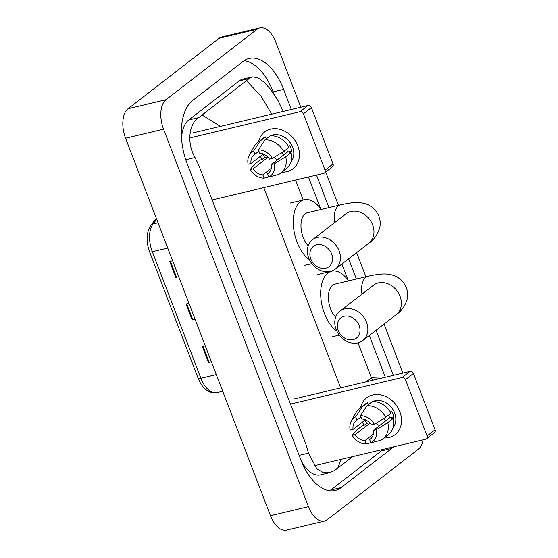 <?xml version="1.0" encoding="UTF-8"?>
<svg xmlns="http://www.w3.org/2000/svg" width="558" height="558" viewBox="0 0 558 558"><rect width="100%" height="100%" fill="white"/><g stroke="black" fill="none" stroke-linecap="round" stroke-linejoin="round"><path stroke-width="0.84" d="M211.405 361.814L208.483 362.512L202.359 346.56L205.281 345.862M178.755 276.747L175.826 277.445L169.709 261.493L172.631 260.795M195.077 319.281L192.154 319.978L186.03 304.026L188.96 303.329M195.035 319.169L192.845 319.797A4.652 0.935 159 0 1 192.154 319.978M178.713 276.635L176.523 277.263A4.652 0.935 159 0 1 175.826 277.445M211.363 361.703L209.173 362.33A4.652 0.935 159 0 1 208.483 362.512M423.09 439.83A23.248 12.632 -103.4 0 1 418.291 449.267L327.274 519.7A23.248 12.632 -103.4 0 1 324.498 521.053L286.519 530.1A23.248 12.632 -103.4 0 1 270.484 515.718L125.585 138.238A23.248 12.632 -103.4 0 1 128.068 108.733L219.085 38.3A23.248 12.632 -103.4 0 1 221.861 36.947L259.84 27.9A23.248 12.632 -103.4 0 1 275.875 42.282L300.804 107.227M324.498 521.053A23.248 12.632 -103.4 0 1 308.469 506.671L163.564 129.184A23.248 12.632 -103.4 0 1 166.047 99.68L257.064 29.253A23.248 12.632 -103.4 0 1 259.84 27.9M325.684 172.045L338.462 205.33M356.618 252.635L365.895 276.789M384.05 324.093L402.848 373.065M291.318 109.487L283.603 89.399A49.99 27.154 76.6 0 0 249.133 58.478A49.99 27.154 76.6 0 0 243.162 61.387L192.601 100.51A49.99 27.154 76.6 0 0 187.265 163.947L300.734 459.555A49.99 27.154 76.6 0 0 335.212 490.475A49.99 27.154 76.6 0 0 341.175 487.566L391.744 448.437A49.99 27.154 76.6 0 0 393.516 446.874M393.362 375.325L376.064 330.266M356.402 279.049L348.638 258.814M328.976 207.59L316.498 175.079M273.957 93.96L273.162 91.889A49.99 27.154 76.6 0 0 244.139 60.682M329.757 490.754A49.99 27.154 76.6 0 0 330.734 490.057L381.295 450.927A49.99 27.154 76.6 0 0 383.067 449.364M341.196 459.339L337.771 468.134L334.214 470.659L329.652 472.675L323.124 472.466L316.874 468.839L308.49 453.145L305.889 444.203L199.143 166.124L195.021 157.537C186.498 143.078 188.981 123.548 198.697 117.626L249.266 78.497L252.195 76.871L242.995 79.062A31.387 17.047 76.6 0 0 239.249 80.889L188.688 120.012A31.387 17.047 76.6 0 0 181.601 139.305M301.264 460.901A31.387 17.047 76.6 0 0 320.452 474.865L329.652 472.675M252.195 76.871L257.782 77.639L264.074 82.193L270.393 89.182L277.542 99.61L283.276 111.405M337.771 468.134L352.663 456.611M372.89 380.2L371.426 377.759L381.477 378.157M202.254 115.108L220.452 126.373M271.767 114.146L260.823 95.857L246.566 80.819M384.211 419.225L384.218 418.242M399.842 411.713A23.248 18.958 52.3 0 1 384.12 437.967A23.248 18.958 52.3 0 0 395.085 434.626L395.085 434.626A23.248 18.958 52.3 0 0 399.842 411.713A23.248 18.958 52.3 0 0 378.84 394.597A23.248 18.958 52.3 0 0 360.642 407.626A23.248 18.958 52.3 0 1 366.627 397.847A23.248 18.958 52.3 0 1 399.842 411.713M364.144 425.356A23.248 18.958 52.3 0 1 362.428 422.12A23.248 18.958 52.3 0 0 364.144 425.356M314.077 465.804L425.733 439.202A2.909 2.372 -127.7 0 0 426.493 438.839A2.909 2.372 -127.7 0 0 427.086 435.979L435.073 429.8A2.909 2.372 52.3 0 1 434.48 432.666L426.493 438.839M405.457 379.621A2.909 2.372 -127.7 0 0 402.06 377.529L410.046 371.349A2.909 2.372 52.3 0 1 413.436 373.441L405.457 379.621L427.086 435.979M290.495 404.104L402.06 377.529M413.436 373.441L435.073 429.8M410.046 371.349L294.68 398.837M386.143 420.516A14.529 11.851 52.3 0 1 383.52 418.667M388.682 415.026A11.627 9.479 -127.7 0 1 388.752 415.208A11.627 9.479 -127.7 0 1 389.47 417.942L373.504 430.295A11.627 9.479 52.3 0 1 370.4 439.02A11.627 9.479 52.3 0 1 369.612 439.558L371.119 438.393M373.407 434.082L364.869 440.687A11.627 9.479 52.3 0 1 355.118 434.675L370.031 423.131M379.545 425.621A11.627 9.479 52.3 0 1 375.939 423.327M390.656 412.467L391.8 411.581A16.859 13.748 52.3 0 1 393.027 414.189A16.859 13.748 52.3 0 1 393.836 416.903L391.179 418.96L393.104 418.5A19.181 15.638 52.3 0 1 388.333 434.703L383.011 438.818A19.181 15.638 52.3 0 1 380.305 440.429L370.868 442.829L369.612 439.558M368.287 404.648L370.54 402.904A16.859 13.748 52.3 0 1 371.593 402.185M372.667 401.607A16.859 13.748 52.3 0 1 394.625 412.955A16.859 13.748 52.3 0 1 392.965 427.833M364.869 440.687L366.125 443.959A15.115 12.325 52.3 0 1 352.196 435.373L356.806 429.995L362.128 425.88L364.053 425.419L366.718 423.362A16.859 13.748 52.3 0 1 365.49 420.753A16.859 13.748 52.3 0 1 365.211 419.972M375.422 401.739A16.859 13.748 52.3 0 1 375.799 401.718L375.722 401.781M365.399 419.825L353.075 429.36L350.152 430.058A15.115 12.325 52.3 0 1 351.352 421.018L356.123 412.467A19.181 15.638 52.3 0 1 359.533 408.477L364.855 404.362A19.181 15.638 52.3 0 1 367.562 402.757L362.24 406.873L355.711 416.826L356.96 420.097L360.956 417.007M368.315 404.717L367.562 402.757M372.312 401.62A19.181 15.638 52.3 0 1 391.06 413.185L385.738 417.3L374.383 424.282L371.461 424.98A11.627 9.479 52.3 0 0 361.71 418.967L360.454 415.696L366.99 405.743L372.312 401.62M359.533 408.477A19.181 15.638 52.3 0 1 362.24 406.873M366.99 405.743A19.181 15.638 52.3 0 1 385.738 417.3M366.125 443.959L370.847 442.759M351.352 421.018A15.115 12.325 52.3 0 1 355.711 416.826M360.454 415.696A15.115 12.325 52.3 0 1 374.383 424.282M352.196 435.373L355.118 434.675M353.075 429.36A11.627 9.479 52.3 0 1 356.171 420.634A11.627 9.479 52.3 0 1 356.96 420.097M373.504 430.295L376.42 429.604L387.782 422.622L393.104 418.5M387.782 422.622A19.181 15.638 52.3 0 1 383.011 438.818M376.42 429.604A15.115 12.325 52.3 0 1 370.868 442.829M389.47 417.942L393.836 416.903M366.718 423.362L369.598 422.678M359.115 325.46A12.785 10.428 -127.7 0 0 344.181 316.246A12.785 10.428 -127.7 0 0 338.232 330.434A12.785 10.428 -127.7 0 0 353.165 339.641A12.785 10.428 -127.7 0 0 359.115 325.46M336.139 329.506A18.602 15.164 52.3 0 1 339.955 311.176A18.602 15.164 52.3 0 1 366.529 322.266A18.602 15.164 52.3 0 1 362.721 340.596A18.602 15.164 52.3 0 1 336.139 329.506M373.846 284.957L373.483 285.229A18.602 15.164 -127.7 0 1 400.058 296.319A18.602 15.164 -127.7 0 1 396.25 314.649C401.341 311.266 404.962 306.189 407.103 299.423C408.024 295.433 407.759 291.478 406.308 287.558C402.59 279.516 396.368 275.066 387.643 274.201C383.653 273.56 377.117 274.25 368.043 276.273L334.807 284.189A18.602 10.107 76.6 0 0 332.589 285.271A18.602 10.107 76.6 0 0 328.529 300.078A18.602 10.107 76.6 0 0 335.665 317.216M336.802 331.04A31.966 17.368 -103.4 0 1 321.31 301.641A31.966 17.368 -103.4 0 1 327.895 273.043A31.966 17.368 -103.4 0 1 331.71 271.188A31.966 17.368 -103.4 0 1 348.548 280.918M331.689 254.002A12.785 10.428 -127.7 0 0 316.756 244.795A12.785 10.428 -127.7 0 0 310.799 258.975A12.785 10.428 -127.7 0 0 325.733 268.189A12.785 10.428 -127.7 0 0 331.689 254.002M308.714 258.047A18.602 15.164 52.3 0 1 312.522 239.717A18.602 15.164 52.3 0 1 339.097 250.814A18.602 15.164 52.3 0 1 335.288 269.144A18.602 15.164 52.3 0 1 308.714 258.047M346.413 213.505L346.058 213.77A18.602 15.164 -127.7 0 1 372.632 224.86A18.602 15.164 -127.7 0 1 368.824 243.19C373.916 239.814 377.529 234.737 379.67 227.964C380.598 223.974 380.333 220.026 378.875 216.106C375.164 208.064 368.943 203.607 360.21 202.742C356.22 202.101 349.685 202.791 340.61 204.821L307.374 212.738A18.602 10.107 76.6 0 0 305.156 213.819A18.602 10.107 76.6 0 0 301.097 228.62A18.602 10.107 76.6 0 0 308.239 245.764M309.369 259.582A31.966 17.368 -103.4 0 1 293.885 230.182A31.966 17.368 -103.4 0 1 300.462 201.591A31.966 17.368 -103.4 0 1 304.277 199.729A31.966 17.368 -103.4 0 1 321.115 209.459M297.798 145.875A23.248 18.958 52.3 0 1 282.076 172.129A23.248 18.958 52.3 0 0 293.041 168.788L293.041 168.788A23.248 18.958 52.3 0 0 297.798 145.875A23.248 18.958 52.3 0 0 276.796 128.765A23.248 18.958 52.3 0 0 258.598 141.788A23.248 18.958 52.3 0 1 264.583 132.016A23.248 18.958 52.3 0 1 297.798 145.875M262.1 159.518A23.248 18.958 52.3 0 1 260.384 156.289A23.248 18.958 52.3 0 0 262.1 159.518M212.131 199.945L323.689 173.364A2.909 2.372 -127.7 0 0 324.449 173.008A2.909 2.372 -127.7 0 0 325.042 170.141L333.028 163.961A2.909 2.372 52.3 0 1 332.435 166.828L324.449 173.008M303.413 113.783A2.909 2.372 -127.7 0 0 300.016 111.691L308.002 105.518A2.909 2.372 52.3 0 1 311.392 107.61L303.413 113.783L325.042 170.141M189.804 137.952L300.016 111.691M311.392 107.61L333.028 163.961M308.002 105.518L192.636 132.999M284.099 154.678A14.529 11.851 52.3 0 1 281.476 152.829M286.638 149.195A11.627 9.479 -127.7 0 1 286.707 149.377A11.627 9.479 -127.7 0 1 287.426 152.104L271.46 164.464A11.627 9.479 52.3 0 1 268.356 173.189A11.627 9.479 52.3 0 1 267.568 173.726L269.075 172.561M271.362 168.251L262.825 174.856A11.627 9.479 52.3 0 1 253.074 168.844L267.986 157.3M277.5 159.79A11.627 9.479 52.3 0 1 273.894 157.496M288.612 146.628L289.755 145.75A16.859 13.748 52.3 0 1 290.983 148.358A16.859 13.748 52.3 0 1 291.792 151.065L289.135 153.122L291.06 152.669A19.181 15.638 52.3 0 1 286.289 168.865L280.967 172.987A19.181 15.638 52.3 0 1 278.261 174.591L268.823 176.998L267.568 173.726M266.243 138.809L268.496 137.073A16.859 13.748 52.3 0 1 269.549 136.347M270.623 135.768A16.859 13.748 52.3 0 1 292.58 147.124A16.859 13.748 52.3 0 1 290.92 161.994M262.825 174.856L264.08 178.128A15.115 12.325 52.3 0 1 250.151 169.541L254.762 164.164L260.084 160.048L262.009 159.588L264.673 157.53A16.859 13.748 52.3 0 1 263.446 154.915A16.859 13.748 52.3 0 1 263.167 154.141M273.378 135.908A16.859 13.748 52.3 0 1 273.755 135.887L273.678 135.95M263.355 153.987L251.03 163.529L248.108 164.219A15.115 12.325 52.3 0 1 249.307 155.187L254.078 146.635A19.181 15.638 52.3 0 1 257.489 142.646L262.811 138.523A19.181 15.638 52.3 0 1 265.517 136.919L260.195 141.041L253.667 150.995L254.915 154.266L258.912 151.176M266.271 138.879L265.517 136.919M270.267 135.789A19.181 15.638 52.3 0 1 289.016 147.347L283.694 151.469L272.339 158.451L269.416 159.149A11.627 9.479 52.3 0 0 259.665 153.136L258.41 149.865L264.945 139.912L270.267 135.789M257.489 142.646A19.181 15.638 52.3 0 1 260.195 141.041M264.945 139.912A19.181 15.638 52.3 0 1 283.694 151.469M264.08 178.128L268.803 176.928M249.307 155.187A15.115 12.325 52.3 0 1 253.667 150.995M258.41 149.865A15.115 12.325 52.3 0 1 272.339 158.451M250.151 169.541L253.074 168.844M251.03 163.529A11.627 9.479 52.3 0 1 254.127 154.803A11.627 9.479 52.3 0 1 254.915 154.266M271.46 164.464L274.376 163.766L285.738 156.784L291.06 152.669M285.738 156.784A19.181 15.638 52.3 0 1 280.967 172.987M274.376 163.766A15.115 12.325 52.3 0 1 268.823 176.998M287.426 152.104L291.792 151.065M264.673 157.53L267.554 156.84M216.309 374.585L200.894 378.254A5.81 1.165 159 0 1 198.132 378.275L149.551 251.728A5.81 1.165 -21 0 0 152.32 251.7L200.894 378.254A23.248 12.632 76.6 0 0 216.929 392.637C208.762 393.655 202.498 388.87 198.132 378.275M149.551 251.728C145.861 241.251 146.322 232.442 150.939 225.292A5.81 4.464 37.5 0 1 153.073 223.953A23.248 12.632 76.6 0 0 152.32 251.7L167.728 248.031M156.686 219.252L153.073 223.953L158.033 222.768M186.728 303.859L192.845 319.797M203.056 346.392L209.173 362.33M170.406 261.325L176.523 277.263M366.222 381.791L371.426 377.759L358.034 342.856M284.364 150.953L285.41 153.666M295.545 180.074L303.21 200.05M263.788 187.641L340.652 387.88M257.064 29.253L219.085 38.3M166.047 99.68L128.068 108.733M163.564 129.184L125.585 138.238M308.469 506.671L270.484 515.718M273.162 91.889L283.603 89.399M381.295 450.927L391.744 448.437M330.734 490.057L341.175 487.566M299.13 455.377L308.49 453.145M185.772 159.741L195.021 157.537M188.688 120.012L198.697 117.626M239.249 80.889L249.266 78.497M368.043 276.273A18.602 10.107 76.6 0 0 365.818 277.354A18.602 10.107 76.6 0 0 362.009 294.108M340.61 204.821A18.602 10.107 76.6 0 0 338.392 205.902A18.602 10.107 76.6 0 0 334.577 222.649M150.939 225.292L156.31 218.29M216.929 392.637L222.712 391.256M385.327 377.236L369.305 335.498M348.122 280.325L341.88 264.046M320.697 208.866L308.462 176.998M373.483 285.229L339.955 311.176M331.71 271.188L317.467 274.578M339.292 335.107L332.282 336.781M396.25 314.649L362.721 340.596M346.058 213.77L312.522 239.717M304.277 199.729L290.034 203.126M311.866 263.655L304.856 265.322M368.824 243.19L335.288 269.144"/></g></svg>
